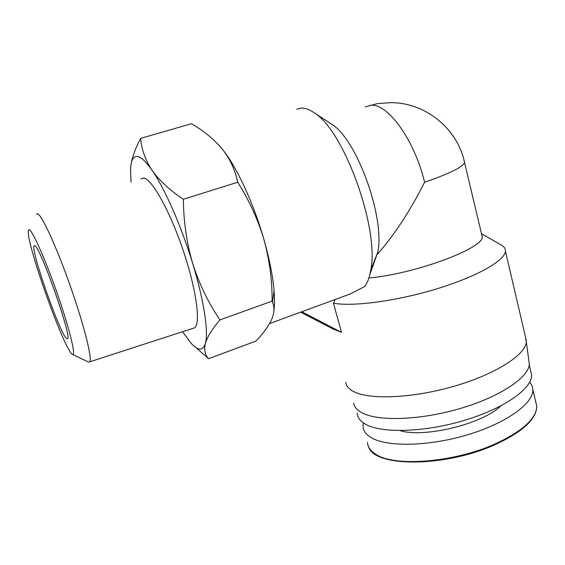 <?xml version="1.0" encoding="UTF-8"?>
<svg xmlns="http://www.w3.org/2000/svg" width="565" height="565" viewBox="0 0 565 565"><rect width="100%" height="100%" fill="white"/><g stroke="black" fill="none" stroke-linecap="round" stroke-linejoin="round"><path stroke-width="0.85" d="M66.303 338.371C59.078 331.436 30.694 250.203 34.048 245.803L34.839 245.676C40.398 247.096 71.755 336.189 67.652 338.76L66.303 338.371M71.437 353.492L72.454 354.425C76.282 356.981 70.187 331.111 58.393 296.858C46.634 262.626 33.031 231.431 29.444 229.793C28.582 229.319 28.186 230.11 28.257 232.18C28.25 248.544 62.221 343.852 71.437 353.492M72.61 354.495L88.444 362.052L89.779 361.798C92.363 358.422 84.008 324.946 70.371 286.215C56.761 247.47 41.895 215.06 37.601 213.718L36.4 214.149M192.425 328.533L194.727 327.785C200.971 323.215 196.133 288.27 182.714 249.066C169.359 209.848 151.356 178.152 143.397 178.032L140.939 178.858M182.53 331.74L191.394 343.577C198.357 350.985 203.019 350.95 205.37 343.456C208.704 332.213 204.043 300.509 192.693 263.516C181.527 226.65 164.768 188.505 152.063 170.305C145.601 161.025 140.473 156.392 136.688 156.406C132.987 156.625 130.946 160.905 130.557 169.225L131.031 182.198M196.415 348.019L208.563 358.704C204.961 354.975 203.894 349.89 205.37 343.456C207.327 336.832 212.179 328.985 219.919 319.91C208.344 302.833 199.261 284.033 192.693 263.516C186.641 242.802 183.54 221.388 183.385 199.268C169.881 190.341 159.443 180.687 152.063 170.305C145.226 159.796 141.42 149.153 140.664 138.376C135.819 147.401 132.669 155.785 131.207 163.504M529.772 382.004L531.997 385.57L532.837 389.539C533.671 403.389 506.12 423.362 467.022 434.951C427.973 446.618 386.368 447.12 370.908 437.465C365.873 434.372 363.231 430.636 362.998 426.264L363.288 422.832M338.605 298.235L350.696 293.8L364.764 286.441C367.582 282.726 369.581 277.26 370.76 270.035C379.609 228.825 343.753 129.653 313.815 112.534C308.815 109.165 304.323 107.724 300.347 108.226L296.745 109.292M273.905 310.778C274.632 305.397 274.682 298.73 274.053 290.784C272.824 276.002 269.456 258.911 263.947 239.518C253.89 204.163 237.229 167.989 223.281 150.347L218.599 144.838M500.611 406.009C482.722 423.997 423.87 438.256 399.9 430.587M300.644 312.17L333.068 329.007L341.493 332.375L333.435 303.137C352.355 306.908 396.446 301.152 436.653 288.892C476.916 276.652 505.061 260.55 505.428 251.15C505.576 248.798 504.347 246.856 501.727 245.323L481.493 233.684M345.716 382.314C346.197 385.923 348.774 388.974 353.443 391.453C369.051 399.942 412.012 398.367 453.42 386.446C494.876 374.588 525.365 355.145 526.347 342.002L525.436 336.761M353.619 402.951C354.177 406.68 356.762 409.858 361.381 412.485C376.834 421.462 418.686 420.501 458.822 408.905C499.008 397.379 528.487 377.872 529.341 364.312L528.699 359.552M530.57 370.513L531.601 374.899C532.336 388.614 503.895 408.714 463.625 420.6C423.418 432.564 380.754 433.426 365.082 423.976C359.997 420.96 357.355 417.302 357.158 412.987M183.385 199.268L237.674 182.234C235.301 170.595 230.499 159.959 223.26 150.325L222.356 149.174C214.142 139.4 203.852 130.911 191.479 123.707L140.664 138.376M219.919 319.91L272.111 301.152C272.21 280.311 269.484 259.766 263.947 239.518C257.923 219.411 249.165 200.321 237.674 182.234M208.563 358.704L255.853 341.14C263.318 333.385 268.629 326.062 271.8 319.154C274.385 312.812 274.632 307.155 272.535 302.169L272.111 301.152M481.67 234.426L482.213 236.714C484.283 248.113 414.887 273.976 368.924 277.98M335.285 299.457L333.435 303.137M369.842 274.675L377.808 252.018C385.175 217.744 356.607 138.722 331.591 124.166L330.56 123.495M301.802 311.746L341.493 332.375M464.183 160.961L464.536 162.501C462.806 167.078 449.486 173.66 424.59 182.241C410.006 211.141 394.271 235.132 377.399 254.229M535.662 401.574L536.75 406.193C536.552 418.39 522.985 430.827 496.063 443.511C454.331 462.714 393.65 467.206 375.492 454.076C370.421 450.814 367.744 446.915 367.462 442.374M482.213 236.714L464.536 162.501C457.431 127.93 424.216 101.813 389.575 102.703L376.933 103.727L365.258 106.898M424.59 182.241C414.392 139.251 386.792 101.983 370.004 105.401M532.837 389.539L536.75 406.193C536.595 418.912 523.006 431.596 495.985 444.252C445.729 467.46 374.221 467.573 368.535 446.689M34.048 245.803L34.705 245.598M89.779 361.798L194.727 327.785M269.583 323.576L350.696 293.8M505.428 251.15L526.403 340.893M529.341 364.312L526.347 342.002M529.264 364.934L531.601 374.899M274.053 290.784L272.535 302.169M331.591 124.166L313.815 112.534M377.808 252.018L370.76 270.035"/></g></svg>

